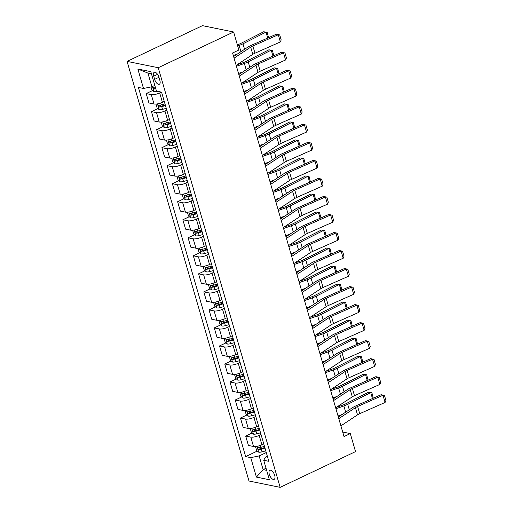 <?xml version="1.0" encoding="UTF-8"?>
<svg xmlns="http://www.w3.org/2000/svg" width="513" height="513" viewBox="0 0 513 513"><rect width="100%" height="100%" fill="white"/><g stroke="black" fill="none" stroke-linecap="round" stroke-linejoin="round"><path stroke-width="0.77" d="M274.692 475.384A5.021 2.328 -115.4 0 0 269.844 470.299A5.021 2.328 -115.4 0 0 269.299 474.288A5.021 2.328 -115.4 0 0 274.147 479.379A5.021 2.328 -115.4 0 0 274.692 475.384M127.077 61.387L248.991 481.014L280.149 487.35L158.235 67.722L127.077 61.387L202.462 25.65L233.627 31.986L158.235 67.722M233.627 31.986L238.859 50.011L232.581 52.993L344.018 436.563L350.302 433.588L342.703 432.042M153.714 76.168L154.637 79.342A4.867 2.257 -115.4 0 0 159.331 84.267A4.867 2.257 -115.4 0 0 159.857 80.4L158.94 77.226A4.867 2.257 -115.4 0 0 154.24 72.301A4.867 2.257 -115.4 0 0 153.714 76.168L157.568 74.34M151.444 73.795L147.917 73.077L151.899 86.774L143.505 88.473L138.407 87.434L245.656 456.589L257.359 451.042M143.505 88.473L137.85 69.005L150.816 71.64L156.471 91.109L161.569 92.148L268.818 461.302L263.72 460.264L269.376 479.732L256.41 477.096L250.754 457.628L245.656 456.589M350.302 433.588L355.535 451.613L280.149 487.35M263.72 460.264L265.381 457.198L267.35 456.262M266.042 468.247L263.124 469.632L266.651 470.344M154.811 85.395L151.899 86.774M161.403 92.109L159.69 92.924A6.278 1.828 163.8 0 1 151.297 94.623L146.199 93.584L152.624 90.538M164.263 101.42L162.409 102.299A6.278 1.828 163.8 0 1 154.015 103.998L148.924 102.959L146.199 93.584M166.776 110.071L164.923 110.949A6.278 1.828 163.8 0 1 156.529 112.648L151.438 111.61L157.863 108.564M169.502 119.446L167.648 120.324A6.278 1.828 163.8 0 1 159.254 122.023L154.156 120.985L151.438 111.61M172.015 128.096L170.162 128.975A6.278 1.828 163.8 0 1 161.768 130.674L156.67 129.635L163.096 126.589M174.734 137.471L172.887 138.35A6.278 1.828 163.8 0 1 164.487 140.043L159.396 139.01L156.67 129.635M177.248 146.122L175.401 147A6.278 1.828 163.8 0 1 167.001 148.699L161.909 147.661L168.335 144.615M179.973 155.497L178.12 156.375A6.278 1.828 163.8 0 1 169.726 158.068L164.635 157.036L161.909 147.661M182.487 164.147L180.634 165.026A6.278 1.828 163.8 0 1 172.24 166.725L167.148 165.686L173.574 162.64M185.212 173.522L183.359 174.401A6.278 1.828 163.8 0 1 174.965 176.094L169.867 175.061L167.148 165.686M187.726 182.173L185.873 183.051A6.278 1.828 163.8 0 1 177.479 184.751L172.381 183.712L178.806 180.666M190.445 191.548L188.598 192.426A6.278 1.828 163.8 0 1 180.198 194.119L175.106 193.087L172.381 183.712M192.959 200.198L191.112 201.077A6.278 1.828 163.8 0 1 182.711 202.776L177.62 201.737L184.045 198.691M195.684 209.573L193.831 210.452A6.278 1.828 163.8 0 1 185.437 212.145L180.345 211.112L177.62 201.737M198.198 218.224L196.344 219.102A6.278 1.828 163.8 0 1 187.95 220.802L182.859 219.763L189.284 216.717M200.923 227.599L199.07 228.477A6.278 1.828 163.8 0 1 190.676 230.17L185.578 229.138L182.859 219.763M203.437 236.249L201.583 237.128A6.278 1.828 163.8 0 1 193.189 238.821L188.091 237.788L194.517 234.742M206.155 245.624L204.309 246.496A6.278 1.828 163.8 0 1 195.908 248.196L190.817 247.163L188.091 237.788M208.669 254.275L206.822 255.153A6.278 1.828 163.8 0 1 198.422 256.846L193.33 255.814L199.756 252.768M211.394 263.65L209.541 264.522A6.278 1.828 163.8 0 1 201.147 266.221L196.049 265.189L193.33 255.814M213.908 272.3L212.055 273.179A6.278 1.828 163.8 0 1 203.661 274.872L198.563 273.839L204.995 270.793M216.627 281.675L214.78 282.548A6.278 1.828 163.8 0 1 206.386 284.247L201.288 283.208L198.563 273.839M219.141 290.326L217.294 291.204A6.278 1.828 163.8 0 1 208.9 292.897L203.802 291.865L210.227 288.819M221.866 299.695L220.013 300.573A6.278 1.828 163.8 0 1 211.619 302.272L206.527 301.234L203.802 291.865M224.38 308.351L222.527 309.23A6.278 1.828 163.8 0 1 214.133 310.923L209.041 309.89L215.466 306.845M227.105 317.72L225.252 318.599A6.278 1.828 163.8 0 1 216.858 320.298L211.76 319.259L209.041 309.89M229.619 326.377L227.766 327.249A6.278 1.828 163.8 0 1 219.372 328.948L214.274 327.916L220.705 324.87M232.338 335.746L230.491 336.624A6.278 1.828 163.8 0 1 222.097 338.324L216.999 337.285L214.274 327.916M234.851 344.403L233.005 345.275A6.278 1.828 163.8 0 1 224.611 346.974L219.513 345.942L225.938 342.889M237.577 353.771L235.724 354.65A6.278 1.828 163.8 0 1 227.33 356.349L222.238 355.31L219.513 345.942M240.09 362.428L238.237 363.3A6.278 1.828 163.8 0 1 229.843 365L224.752 363.961L231.177 360.915M242.816 371.797L240.963 372.675A6.278 1.828 163.8 0 1 232.569 374.375L227.471 373.336L224.752 363.961M245.329 380.447L243.476 381.326A6.278 1.828 163.8 0 1 235.082 383.025L229.984 381.986L236.416 378.94M248.048 389.822L246.202 390.701A6.278 1.828 163.8 0 1 237.808 392.4L232.71 391.361L229.984 381.986M250.562 398.473L248.715 399.351A6.278 1.828 163.8 0 1 240.321 401.051L235.223 400.012L241.649 396.966M253.287 407.848L251.434 408.726A6.278 1.828 163.8 0 1 243.04 410.426L237.949 409.387L235.223 400.012M255.801 416.498L253.948 417.377A6.278 1.828 163.8 0 1 245.554 419.076L240.462 418.037L246.888 414.991M258.526 425.873L256.673 426.752A6.278 1.828 163.8 0 1 248.279 428.451L243.181 427.412L240.462 418.037M261.04 434.524L259.187 435.402A6.278 1.828 163.8 0 1 250.793 437.102L245.695 436.063L252.127 433.017M263.759 443.899L261.912 444.777A6.278 1.828 163.8 0 1 253.518 446.477L248.42 445.438L245.695 436.063M266.273 452.549L259.148 455.929L263.124 469.632L256.41 477.096M249.017 393.477L245.503 394.414A2.116 0.616 163.8 0 1 244.791 394.568L243.778 393.894M243.778 375.452L240.27 376.388A2.116 0.616 163.8 0 1 239.552 376.542L238.539 375.869M238.539 357.426L235.031 358.363A2.116 0.616 163.8 0 1 234.319 358.516L233.306 357.843M222.828 303.35L219.32 304.286A2.116 0.616 163.8 0 1 218.609 304.44L217.595 303.767M217.595 285.324L214.081 286.26A2.116 0.616 163.8 0 1 213.37 286.414L212.356 285.741M212.356 267.299L208.849 268.241A2.116 0.616 163.8 0 1 208.137 268.389L207.117 267.722M191.407 195.203L187.899 196.139A2.116 0.616 163.8 0 1 187.187 196.287L186.174 195.62M186.174 177.177L182.66 178.114A2.116 0.616 163.8 0 1 181.948 178.261L180.935 177.594M165.224 105.075L161.717 106.011A2.116 0.616 163.8 0 1 161.005 106.159L159.985 105.492M250.754 457.628L259.148 455.929M147.917 73.077L137.85 69.005M234.069 58.129L250.697 47.145A7.849 2.283 163.8 0 1 252.883 45.978L278.264 34.743L276.392 34.204L251.011 45.439A11.773 3.424 -16.2 0 0 247.728 47.196L233.607 56.526M236.166 65.337L252.794 54.352A7.849 2.283 163.8 0 1 254.98 53.185L280.354 41.951L278.264 34.743L279.72 34.91L281.188 39.956L280.354 41.951M276.392 34.204L279.72 34.91M151.008 86.953L151.861 89.897L153.971 91.68A4.162 1.212 -16.2 0 0 157.292 91.34L157.42 91.301M237.455 53.98L233.293 55.455M267.735 38.039L266.01 32.095L242.976 43.81A11.773 3.424 163.8 0 1 239.122 45.445L237.679 45.952M268.549 37.68L267.177 32.293L263.682 31.774L240.655 43.49A7.849 2.283 -16.2 0 1 238.077 44.58L237.359 44.836M155.292 87.037A4.162 1.212 163.8 0 1 153.458 87.261C152.765 87.806 152.938 88.383 153.958 88.993A4.162 1.212 -16.2 0 0 155.792 88.768M239.308 76.155L255.936 65.17A7.849 2.283 163.8 0 1 258.122 64.003L283.497 52.768L281.624 52.23L256.25 63.465A11.773 3.424 -16.2 0 0 252.967 65.222L238.84 74.552M241.405 83.362L258.026 72.378A7.849 2.283 163.8 0 1 260.219 71.211L285.594 59.976L283.497 52.768L284.959 52.935L286.427 57.982L285.594 59.976M281.624 52.23L284.959 52.935M244.547 94.18L261.168 83.196A7.849 2.283 163.8 0 1 263.361 82.029L288.736 70.794L286.863 70.255L261.489 81.49A11.773 3.424 -16.2 0 0 258.206 83.241L244.079 92.577M246.638 101.388L263.265 90.403A7.849 2.283 163.8 0 1 265.452 89.236L290.833 78.002L288.736 70.794L290.198 70.954L291.66 76.007L290.833 78.002M286.863 70.255L290.198 70.954M249.78 112.206L266.407 101.221A7.849 2.283 163.8 0 1 268.594 100.054L293.975 88.82L292.102 88.281L266.722 99.516A11.773 3.424 -16.2 0 0 263.438 101.266L249.318 110.603M251.877 119.414L268.504 108.429A7.849 2.283 163.8 0 1 270.691 107.262L296.065 96.027L293.975 88.82L295.43 88.98L296.899 94.026L296.065 96.027M292.102 88.281L295.43 88.98M155.978 104.056L157.1 107.922L159.203 109.705A4.162 1.212 -16.2 0 0 162.531 109.365L166.276 108.358M242.694 72.006L238.532 73.481M272.974 56.064L271.242 50.12L248.215 61.836A11.773 3.424 163.8 0 1 244.355 63.465L236.435 66.267M273.788 55.705L272.409 50.319L268.921 49.799L245.887 61.515A7.849 2.283 -16.2 0 1 243.316 62.605L236.846 64.894M164.981 103.889L161.229 104.889A4.162 1.212 163.8 0 1 158.69 105.287C158.004 105.832 158.171 106.409 159.197 107.018A4.162 1.212 -16.2 0 0 161.736 106.621L165.481 105.62M161.217 122.081L162.339 125.942L164.442 127.731A4.162 1.212 -16.2 0 0 167.77 127.391L171.515 126.384M247.933 90.032L243.765 91.506M278.206 74.09L276.481 68.146L253.454 79.861A11.773 3.424 163.8 0 1 249.594 81.49L241.674 84.292M279.021 73.731L277.648 68.344L274.154 67.825L251.126 79.541A7.849 2.283 -16.2 0 1 248.555 80.631L242.078 82.92M170.22 121.914L166.469 122.915A4.162 1.212 163.8 0 1 163.929 123.312C163.243 123.857 163.41 124.435 164.429 125.044A4.162 1.212 -16.2 0 0 166.969 124.646L170.72 123.646M170.553 123.075L166.949 124.037A2.116 0.616 163.8 0 1 166.238 124.184L165.224 123.518M166.449 140.107L167.571 143.967L169.675 145.756A4.162 1.212 -16.2 0 0 173.003 145.41L176.754 144.409M253.166 108.057L249.004 109.532M283.445 92.116L281.72 86.171L258.687 97.88A11.773 3.424 163.8 0 1 254.833 99.516L246.907 102.318M284.26 91.756L282.887 86.37L279.393 85.851L256.365 97.566A7.849 2.283 -16.2 0 1 253.788 98.656L247.317 100.946M175.452 139.94L171.708 140.94A4.162 1.212 163.8 0 1 169.168 141.338C168.476 141.883 168.649 142.46 169.668 143.069A4.162 1.212 -16.2 0 0 172.208 142.672L175.959 141.671M175.792 141.101L172.188 142.063A2.116 0.616 163.8 0 1 171.477 142.21L170.463 141.543M255.019 130.231L271.646 119.247A7.849 2.283 163.8 0 1 273.833 118.08L299.207 106.845L297.335 106.306L271.961 117.541A11.773 3.424 -16.2 0 0 268.677 119.292L254.551 128.628M257.116 137.439L273.737 126.454A7.849 2.283 163.8 0 1 275.93 125.287L301.304 114.053L299.207 106.845L300.669 107.005L302.138 112.052L301.304 114.053M297.335 106.306L300.669 107.005M171.688 158.132L172.81 161.993L174.914 163.782A4.162 1.212 -16.2 0 0 178.242 163.435L181.987 162.435M258.405 126.083L254.243 127.557M288.684 110.141L286.953 104.197L263.926 115.906A11.773 3.424 163.8 0 1 260.065 117.541L252.146 120.343M289.499 109.782L288.12 104.395L284.632 103.876L261.598 115.592A7.849 2.283 -16.2 0 1 259.027 116.675L252.556 118.971M180.691 157.966L176.94 158.966A4.162 1.212 163.8 0 1 174.401 159.363C173.715 159.909 173.881 160.486 174.907 161.095A4.162 1.212 -16.2 0 0 177.447 160.697L181.192 159.697M181.025 159.126L177.427 160.088A2.116 0.616 163.8 0 1 176.716 160.236L175.696 159.569M260.258 148.257L276.879 137.272A7.849 2.283 163.8 0 1 279.072 136.105L304.446 124.871L302.574 124.332L277.2 135.567A11.773 3.424 -16.2 0 0 273.916 137.317L259.79 146.654M262.348 155.465L278.976 144.48A7.849 2.283 163.8 0 1 281.162 143.313L306.543 132.078L304.446 124.871L305.908 125.031L307.37 130.078L306.543 132.078M302.574 124.332L305.908 125.031M176.927 176.158L178.049 180.018L180.153 181.807A4.162 1.212 -16.2 0 0 183.481 181.461L187.226 180.461M263.644 144.108L259.475 145.577M293.917 128.167L292.192 122.222L269.165 133.931A11.773 3.424 163.8 0 1 265.304 135.567L257.385 138.369M294.731 127.801L293.359 122.421L289.864 121.902L266.837 133.617A7.849 2.283 -16.2 0 1 264.266 134.701L257.789 136.99M185.924 175.991L182.179 176.991A4.162 1.212 163.8 0 1 179.64 177.389C178.954 177.934 179.12 178.505 180.14 179.12A4.162 1.212 -16.2 0 0 182.679 178.723L186.431 177.722M265.49 166.283L282.118 155.298A7.849 2.283 163.8 0 1 284.305 154.124L309.685 142.896L307.806 142.357L282.432 153.592A11.773 3.424 -16.2 0 0 279.149 155.343L265.029 164.679M267.587 173.49L284.215 162.506A7.849 2.283 163.8 0 1 286.401 161.338L311.776 150.104L309.685 142.896L311.141 143.056L312.609 148.103L311.776 150.104M307.806 142.357L311.141 143.056M182.16 194.183L183.282 198.044L185.385 199.833A4.162 1.212 -16.2 0 0 188.713 199.486L192.465 198.486M268.876 162.134L264.714 163.602M299.156 146.192L297.431 140.248L274.397 151.957A11.773 3.424 163.8 0 1 270.543 153.592L262.618 156.394M299.97 145.827L298.598 140.447L295.103 139.927L272.076 151.636A7.849 2.283 -16.2 0 1 269.498 152.727L263.028 155.016M191.163 194.017L187.418 195.017A4.162 1.212 163.8 0 1 184.879 195.415C184.186 195.953 184.359 196.53 185.379 197.146A4.162 1.212 -16.2 0 0 187.918 196.748L191.67 195.748M270.729 184.308L287.357 173.317A7.849 2.283 163.8 0 1 289.544 172.15L314.918 160.915L313.045 160.383L287.671 171.618A11.773 3.424 -16.2 0 0 284.388 173.368L270.261 182.705M272.826 191.516L289.447 180.531A7.849 2.283 163.8 0 1 291.64 179.364L317.015 168.129L314.918 160.915L316.38 161.082L317.848 166.129L317.015 168.129M313.045 160.383L316.38 161.082M187.399 212.209L188.521 216.069L190.624 217.852A4.162 1.212 -16.2 0 0 193.952 217.512L197.697 216.512M274.115 180.159L269.953 181.628M304.395 164.218L302.664 158.273L279.636 169.983A11.773 3.424 163.8 0 1 275.776 171.618L267.857 174.42M305.203 163.852L303.831 158.472L300.342 157.953L277.309 169.662A7.849 2.283 -16.2 0 1 274.737 170.752L268.261 173.041M196.402 212.042L192.651 213.042A4.162 1.212 163.8 0 1 190.111 213.44C189.425 213.979 189.592 214.556 190.618 215.171A4.162 1.212 -16.2 0 0 193.157 214.774L196.902 213.774M196.736 213.203L193.138 214.165A2.116 0.616 163.8 0 1 192.426 214.312L191.407 213.645M275.968 202.334L292.59 191.343A7.849 2.283 163.8 0 1 294.783 190.176L320.157 178.941L318.284 178.409L292.91 189.643A11.773 3.424 -16.2 0 0 289.627 191.394L275.5 200.724M278.059 209.541L294.686 198.557A7.849 2.283 163.8 0 1 296.873 197.39L322.254 186.155L320.157 178.941L321.619 179.108L323.081 184.154L322.254 186.155M318.284 178.409L321.619 179.108M192.638 230.234L193.76 234.095L195.863 235.877A4.162 1.212 -16.2 0 0 199.191 235.538L202.936 234.537M279.348 198.185L275.186 199.653M309.628 182.243L307.903 176.299L284.875 188.008A11.773 3.424 163.8 0 1 281.015 189.643L273.096 192.446M310.442 181.878L309.07 176.498L305.575 175.978L282.548 187.687A7.849 2.283 -16.2 0 1 279.976 188.778L273.5 191.067M201.635 230.068L197.89 231.068A4.162 1.212 163.8 0 1 195.35 231.466C194.664 232.004 194.831 232.581 195.851 233.197A4.162 1.212 -16.2 0 0 198.39 232.799L202.141 231.799M201.975 231.228L198.371 232.19A2.116 0.616 163.8 0 1 197.659 232.338L196.646 231.671M281.201 220.359L297.829 209.368A7.849 2.283 163.8 0 1 300.015 208.201L325.396 196.966L323.517 196.434L298.143 207.669A11.773 3.424 -16.2 0 0 294.86 209.419L280.739 218.75M283.298 227.567L299.925 216.582A7.849 2.283 163.8 0 1 302.112 215.415L327.486 204.18L325.396 196.966L326.852 197.133L328.32 202.18L327.486 204.18M323.517 196.434L326.852 197.133M197.871 248.26L198.993 252.12L201.096 253.903A4.162 1.212 -16.2 0 0 204.424 253.563L208.175 252.563M284.587 216.21L280.425 217.679M314.867 200.262L313.142 194.324L290.108 206.034A11.773 3.424 163.8 0 1 286.254 207.669L278.328 210.471M315.681 199.903L314.309 194.523L310.814 194.004L287.787 205.713A7.849 2.283 -16.2 0 1 285.209 206.803L278.739 209.092M206.874 248.093L203.129 249.094A4.162 1.212 163.8 0 1 200.589 249.491C199.897 250.03 200.064 250.607 201.09 251.223A4.162 1.212 -16.2 0 0 203.629 250.825L207.38 249.825M207.214 249.254L203.61 250.216A2.116 0.616 163.8 0 1 202.898 250.363L201.885 249.696M286.44 238.378L303.068 227.394A7.849 2.283 163.8 0 1 305.254 226.227L330.629 214.992L328.756 214.46L303.382 225.694A11.773 3.424 -16.2 0 0 300.099 227.445L285.972 236.775M288.537 245.592L305.158 234.608A7.849 2.283 163.8 0 1 307.351 233.441L332.725 222.206L330.629 214.992L332.091 215.159L333.559 220.205L332.725 222.206M328.756 214.46L332.091 215.159M203.11 266.285L204.232 270.146L206.335 271.928A4.162 1.212 -16.2 0 0 209.663 271.589L213.408 270.588M289.826 234.236L285.664 235.704M320.106 218.288L318.374 212.35L295.347 224.059A11.773 3.424 163.8 0 1 291.487 225.694L283.567 228.497M320.914 217.929L319.541 212.549L316.046 212.029L293.019 223.739A7.849 2.283 -16.2 0 1 290.448 224.829L283.971 227.118M212.113 266.119L208.361 267.119A4.162 1.212 163.8 0 1 205.822 267.517C205.136 268.055 205.303 268.632 206.329 269.248A4.162 1.212 -16.2 0 0 208.868 268.85L212.613 267.85M291.679 256.404L308.3 245.419A7.849 2.283 163.8 0 1 310.493 244.252L335.868 233.017L333.995 232.485L308.621 243.72A11.773 3.424 -16.2 0 0 305.338 245.471L291.211 254.801M293.769 263.618L310.397 252.633A7.849 2.283 163.8 0 1 312.584 251.466L337.964 240.231L335.868 233.017L337.33 233.184L338.792 238.231L337.964 240.231M333.995 232.485L337.33 233.184M208.349 284.311L209.471 288.171L211.574 289.954A4.162 1.212 -16.2 0 0 214.896 289.614L218.647 288.614M295.058 252.261L290.897 253.73M325.338 236.313L323.613 230.375L300.586 242.085A11.773 3.424 163.8 0 1 296.726 243.72L288.806 246.522M326.153 235.954L324.78 230.568L321.285 230.055L298.258 241.764A7.849 2.283 -16.2 0 1 295.687 242.854L289.21 245.143M217.345 284.144L213.6 285.145A4.162 1.212 163.8 0 1 211.061 285.542C210.375 286.081 210.542 286.658 211.561 287.274A4.162 1.212 -16.2 0 0 214.101 286.876L217.852 285.876M296.912 274.429L313.539 263.445A7.849 2.283 163.8 0 1 315.726 262.278L341.107 251.043L339.228 250.511L313.853 261.745A11.773 3.424 -16.2 0 0 310.57 263.496L296.45 272.826M299.008 281.643L315.636 270.659A7.849 2.283 163.8 0 1 317.823 269.485L343.197 258.257L341.107 251.043L342.562 251.21L344.031 256.256L343.197 258.257M339.228 250.511L342.562 251.21M213.581 302.337L214.703 306.197L216.807 307.98A4.162 1.212 -16.2 0 0 220.135 307.64L223.886 306.639M300.297 270.287L296.136 271.755M330.577 254.339L328.852 248.401L305.819 260.11A11.773 3.424 163.8 0 1 301.965 261.745L294.039 264.548M331.392 253.98L330.019 248.593L326.524 248.08L303.497 259.79A7.849 2.283 -16.2 0 1 300.919 260.88L294.449 263.169M222.584 302.17L218.839 303.17A4.162 1.212 163.8 0 1 216.294 303.568C215.607 304.106 215.774 304.684 216.8 305.299A4.162 1.212 -16.2 0 0 219.34 304.902L223.084 303.901M302.151 292.455L318.778 281.47A7.849 2.283 163.8 0 1 320.965 280.303L346.339 269.069L344.467 268.536L319.092 279.771A11.773 3.424 -16.2 0 0 315.809 281.522L301.682 290.852M304.247 299.669L320.869 288.684A7.849 2.283 163.8 0 1 323.062 287.511L348.436 276.283L346.339 269.069L347.801 269.235L349.27 274.282L348.436 276.283M344.467 268.536L347.801 269.235M218.82 320.356L219.942 324.222L222.046 326.005A4.162 1.212 -16.2 0 0 225.374 325.665L229.119 324.665M305.536 288.306L301.375 289.781M335.81 272.365L334.085 266.427L311.058 278.136A11.773 3.424 163.8 0 1 307.197 279.771L299.278 282.573M336.624 272.005L335.252 266.619L331.757 266.106L308.73 277.815A7.849 2.283 -16.2 0 1 306.158 278.905L299.682 281.195M227.823 320.195L224.072 321.196A4.162 1.212 163.8 0 1 221.533 321.593C220.846 322.132 221.013 322.709 222.039 323.318A4.162 1.212 -16.2 0 0 224.579 322.927L228.323 321.927M228.157 321.35L224.559 322.311A2.116 0.616 163.8 0 1 223.841 322.465L222.828 321.792M307.39 310.48L324.011 299.496A7.849 2.283 163.8 0 1 326.204 298.329L351.578 287.094L349.706 286.562L324.325 297.796A11.773 3.424 -16.2 0 0 321.048 299.547L306.921 308.877M309.48 317.694L326.108 306.703A7.849 2.283 163.8 0 1 328.294 305.536L353.675 294.302L351.578 287.094L353.04 287.261L354.502 292.307L353.675 294.302M349.706 286.562L353.04 287.261M224.059 338.381L225.181 342.248L227.285 344.031A4.162 1.212 -16.2 0 0 230.606 343.691L234.358 342.69M310.769 306.332L306.607 307.806M341.049 290.39L339.324 284.452L316.297 296.161A11.773 3.424 163.8 0 1 312.436 297.796L304.517 300.599M341.863 290.031L340.491 284.644L336.996 284.131L313.969 295.841A7.849 2.283 -16.2 0 1 311.397 296.931L304.921 299.22M233.056 338.221L229.311 339.221A4.162 1.212 163.8 0 1 226.772 339.619C226.086 340.157 226.252 340.735 227.272 341.344A4.162 1.212 -16.2 0 0 229.811 340.953L233.562 339.946M233.396 339.375L229.792 340.337A2.116 0.616 163.8 0 1 229.08 340.491L228.067 339.818M312.622 328.506L329.25 317.521A7.849 2.283 163.8 0 1 331.436 316.354L356.817 305.12L354.938 304.587L329.564 315.822A11.773 3.424 -16.2 0 0 326.281 317.573L312.161 326.903M314.719 335.72L331.347 324.729A7.849 2.283 163.8 0 1 333.533 323.562L358.908 312.327L356.817 305.12L358.273 305.286L359.741 310.333L358.908 312.327M354.938 304.587L358.273 305.286M229.292 356.407L230.414 360.273L232.517 362.056A4.162 1.212 -16.2 0 0 235.845 361.716L239.597 360.716M316.008 324.357L311.846 325.832M346.288 308.416L344.563 302.471L321.529 314.187A11.773 3.424 163.8 0 1 317.669 315.822L309.749 318.624M347.102 308.056L345.724 302.67L342.235 302.157L319.201 313.866A7.849 2.283 -16.2 0 1 316.63 314.956L310.16 317.246M238.295 356.246L234.55 357.247A4.162 1.212 163.8 0 1 232.004 357.638C231.318 358.183 231.485 358.76 232.511 359.369A4.162 1.212 -16.2 0 0 235.05 358.978L238.795 357.971M317.861 346.531L334.489 335.547A7.849 2.283 163.8 0 1 336.675 334.38L362.05 323.145L360.177 322.613L334.803 333.848A11.773 3.424 -16.2 0 0 331.52 335.598L317.393 344.928M319.958 353.746L336.579 342.755A7.849 2.283 163.8 0 1 338.772 341.587L364.147 330.353L362.05 323.145L363.512 323.312L364.98 328.358L364.147 330.353M360.177 322.613L363.512 323.312M234.531 374.432L235.653 378.299L237.756 380.082A4.162 1.212 -16.2 0 0 241.084 379.742L244.829 378.741M321.247 342.383L317.085 343.857M351.52 326.441L349.795 320.497L326.768 332.212A11.773 3.424 163.8 0 1 322.908 333.848L314.988 336.643M352.335 326.082L350.963 320.696L347.468 320.183L324.44 331.892A7.849 2.283 -16.2 0 1 321.869 332.982L315.392 335.271M243.534 374.266L239.783 375.272A4.162 1.212 163.8 0 1 237.243 375.663C236.557 376.209 236.724 376.786 237.75 377.395A4.162 1.212 -16.2 0 0 240.289 376.997L244.034 375.997M323.1 364.557L339.721 353.572A7.849 2.283 163.8 0 1 341.915 352.405L367.289 341.171L365.416 340.638L340.036 351.867A11.773 3.424 -16.2 0 0 336.752 353.624L322.632 362.954M325.191 371.765L341.818 360.78A7.849 2.283 163.8 0 1 344.005 359.613L369.379 348.378L367.289 341.171L368.751 341.337L370.213 346.384L369.379 348.378M365.416 340.638L368.751 341.337M239.77 392.458L240.892 396.325L242.995 398.107A4.162 1.212 -16.2 0 0 246.317 397.767L250.068 396.767M326.48 360.408L322.318 361.883M356.759 344.467L355.034 338.522L332.007 350.238A11.773 3.424 163.8 0 1 328.147 351.873L320.227 354.669M357.574 344.108L356.202 338.721L352.707 338.208L329.679 349.917A7.849 2.283 -16.2 0 1 327.108 351.007L320.631 353.297M248.767 392.291L245.022 393.298A4.162 1.212 163.8 0 1 242.482 393.689C241.796 394.234 241.963 394.811 242.982 395.42A4.162 1.212 -16.2 0 0 245.522 395.023L249.273 394.022M328.333 382.583L344.96 371.598A7.849 2.283 163.8 0 1 347.147 370.431L372.521 359.196L370.649 358.658L345.275 369.892A11.773 3.424 -16.2 0 0 341.991 371.649L327.871 380.979M330.43 389.79L347.057 378.806A7.849 2.283 163.8 0 1 349.244 377.639L374.618 366.404L372.521 359.196L373.983 359.363L375.452 364.41L374.618 366.404M370.649 358.658L373.983 359.363M245.002 410.483L246.125 414.35L248.228 416.133A4.162 1.212 -16.2 0 0 251.556 415.793L255.307 414.786M331.719 378.434L327.557 379.909M361.998 362.492L360.273 356.548L337.24 368.263A11.773 3.424 163.8 0 1 333.379 369.899L325.46 372.695M362.813 362.133L361.434 356.747L357.946 356.227L334.912 367.943A7.849 2.283 -16.2 0 1 332.341 369.033L325.87 371.322M254.006 410.317L250.261 411.323A4.162 1.212 163.8 0 1 247.715 411.715C247.029 412.26 247.195 412.837 248.221 413.446A4.162 1.212 -16.2 0 0 250.761 413.048L254.506 412.048M254.339 411.477L250.742 412.439A2.116 0.616 163.8 0 1 250.03 412.593L249.01 411.92M333.572 400.608L350.199 389.623A7.849 2.283 163.8 0 1 352.386 388.456L377.76 377.222L375.888 376.683L350.514 387.918A11.773 3.424 -16.2 0 0 347.23 389.675L333.104 399.005M335.669 407.816L352.29 396.831A7.849 2.283 163.8 0 1 354.483 395.664L379.857 384.429L377.76 377.222L379.222 377.388L380.691 382.435L379.857 384.429M375.888 376.683L379.222 377.388M250.241 428.509L251.364 432.376L253.467 434.158A4.162 1.212 -16.2 0 0 256.795 433.818L260.54 432.812M336.958 396.459L332.796 397.934M367.231 380.518L365.506 374.573L342.479 386.289A11.773 3.424 163.8 0 1 338.618 387.918L330.699 390.72M368.045 380.159L366.673 374.772L363.178 374.253L340.151 385.968A7.849 2.283 -16.2 0 1 337.58 387.058L331.103 389.348M259.245 428.342L255.493 429.343A4.162 1.212 163.8 0 1 252.954 429.74C252.268 430.285 252.434 430.862 253.454 431.471A4.162 1.212 -16.2 0 0 256 431.074L259.745 430.074M259.578 429.503L255.981 430.465A2.116 0.616 163.8 0 1 255.262 430.612L254.249 429.945M338.811 418.634L355.432 407.649A7.849 2.283 163.8 0 1 357.625 406.482L382.999 395.247L381.127 394.709L355.746 405.943A11.773 3.424 -16.2 0 0 352.463 407.694L338.343 417.031M340.901 425.841L357.529 414.857A7.849 2.283 163.8 0 1 359.716 413.69L385.09 402.455L382.999 395.247L384.461 395.408L385.923 400.461L385.09 402.455M381.127 394.709L384.461 395.408M255.48 446.534L256.603 450.395L258.706 452.184A4.162 1.212 -16.2 0 0 262.028 451.844L265.779 450.837M342.19 414.485L338.029 415.96M372.47 398.543L370.745 392.599L347.718 404.315A11.773 3.424 163.8 0 1 343.857 405.943L335.938 408.746M373.284 398.184L371.912 392.798L368.417 392.278L345.39 403.994A7.849 2.283 -16.2 0 1 342.819 405.084L336.342 407.373M264.477 446.368L260.732 447.368A4.162 1.212 163.8 0 1 258.193 447.766C257.507 448.311 257.673 448.888 258.693 449.497A4.162 1.212 -16.2 0 0 261.232 449.099L264.984 448.099M264.817 447.528L261.213 448.49A2.116 0.616 163.8 0 1 260.501 448.638L259.488 447.971M162.409 102.299L159.69 92.924M167.648 120.324L164.923 110.949M172.887 138.35L170.162 128.975M178.12 156.375L175.401 147M183.359 174.401L180.634 165.026M188.598 192.426L185.873 183.051M193.831 210.452L191.112 201.077M199.07 228.477L196.344 219.102M204.309 246.496L201.583 237.128M209.541 264.522L206.822 255.153M214.78 282.548L212.055 273.179M220.013 300.573L217.294 291.204M225.252 318.599L222.527 309.23M230.491 336.624L227.766 327.249M235.724 354.65L233.005 345.275M240.963 372.675L238.237 363.3M246.202 390.701L243.476 381.326M251.434 408.726L248.715 399.351M256.673 426.752L253.948 417.377M261.912 444.777L259.187 435.402M154.015 103.998L151.297 94.623M159.254 122.023L156.529 112.648M164.487 140.043L161.768 130.674M169.726 158.068L167.001 148.699M174.965 176.094L172.24 166.725M180.198 194.119L177.479 184.751M185.437 212.145L182.711 202.776M190.676 230.17L187.95 220.802M195.908 248.196L193.189 238.821M201.147 266.221L198.422 256.846M206.386 284.247L203.661 274.872M211.619 302.272L208.9 292.897M216.858 320.298L214.133 310.923M222.097 338.324L219.372 328.948M227.33 356.349L224.611 346.974M232.569 374.375L229.843 365M237.808 392.4L235.082 383.025M243.04 410.426L240.321 401.051M248.279 428.451L245.554 419.076M253.518 446.477L250.793 437.102M158.953 77.29L154.637 79.342M250.697 47.145L252.794 54.352M252.883 45.978L254.98 53.185M152.432 86.524L153.913 91.635M244.566 49.28L242.976 43.81M240.93 51.685L239.122 45.445M155.625 88.204L153.958 88.993M255.936 65.17L258.026 72.378M258.122 64.003L260.219 71.211M261.168 83.196L263.265 90.403M263.361 82.029L265.452 89.236M266.407 101.221L268.504 108.429M268.594 100.054L270.691 107.262M157.465 103.857L159.152 109.66M161.736 106.621L162.531 109.365M160.684 103.004L161.229 104.889M249.805 67.306L248.215 61.836M246.169 69.71L244.355 63.465M161.005 106.159L159.197 107.018M162.704 121.882L164.391 127.686M166.969 124.646L167.77 127.391M165.923 121.03L166.469 122.915M255.044 85.331L253.454 79.861M251.408 87.736L249.594 81.49M166.238 124.184L164.429 125.044M167.937 139.908L169.623 145.711M172.208 142.672L173.003 145.41M171.156 139.055L171.708 140.94M260.277 103.357L258.687 97.88M256.641 105.761L254.833 99.516M171.477 142.21L169.668 143.069M271.646 119.247L273.737 126.454M273.833 118.08L275.93 125.287M173.176 157.933L174.862 163.737M177.447 160.697L178.242 163.435M176.395 157.081L176.94 158.966M265.516 121.382L263.926 115.906M261.88 123.787L260.065 117.541M176.716 160.236L174.907 161.095M276.879 137.272L278.976 144.48M279.072 136.105L281.162 143.313M178.415 175.959L180.101 181.762M182.679 178.723L183.481 181.461M181.628 175.106L182.179 176.991M270.755 139.408L269.165 133.931M267.119 141.812L265.304 135.567M181.948 178.261L180.14 179.12M282.118 155.298L284.215 162.506M284.305 154.124L286.401 161.338M183.648 193.985L185.334 199.788M187.918 196.748L188.713 199.486M186.867 193.132L187.418 195.017M275.988 157.433L274.397 151.957M272.352 159.838L270.543 153.592M187.187 196.287L185.379 197.146M287.357 173.317L289.447 180.531M289.544 172.15L291.64 179.364M188.887 212.01L190.573 217.813M193.157 214.774L193.952 217.512M192.106 211.157L192.651 213.042M281.227 175.459L279.636 169.983M277.591 177.864L275.776 171.618M192.426 214.312L190.618 215.171M292.59 191.343L294.686 198.557M294.783 190.176L296.873 197.39M194.126 230.036L195.806 235.833M198.39 232.799L199.191 235.538M197.338 229.183L197.89 231.068M286.466 193.484L284.875 188.008M282.83 195.883L281.015 189.643M197.659 232.338L195.851 233.197M297.829 209.368L299.925 216.582M300.015 208.201L302.112 215.415M199.358 248.061L201.045 253.858M203.629 250.825L204.424 253.563M202.577 247.208L203.129 249.094M291.698 211.51L290.108 206.034M288.062 213.908L286.254 207.669M202.898 250.363L201.09 251.223M303.068 227.394L305.158 234.608M305.254 226.227L307.351 233.441M204.597 266.087L206.284 271.884M208.868 268.85L209.663 271.589M207.816 265.234L208.361 267.119M296.937 229.535L295.347 224.059M293.301 231.934L291.487 225.694M208.137 268.389L206.329 269.248M308.3 245.419L310.397 252.633M310.493 244.252L312.584 251.466M209.836 284.112L211.516 289.909M214.101 286.876L214.896 289.614M213.049 283.253L213.6 285.145M302.176 247.561L300.586 242.085M298.54 249.959L296.726 243.72M213.37 286.414L211.561 287.274M313.539 263.445L315.636 270.659M315.726 262.278L317.823 269.485M215.069 302.138L216.755 307.935M219.34 304.902L220.135 307.64M218.288 301.278L218.839 303.17M307.409 265.587L305.819 260.11M303.773 267.985L301.965 261.745M218.609 304.44L216.8 305.299M318.778 281.47L320.869 288.684M320.965 280.303L323.062 287.511M220.308 320.163L221.994 325.96M224.579 322.927L225.374 325.665M223.527 319.304L224.072 321.196M312.648 283.612L311.058 278.136M309.012 286.01L307.197 279.771M223.841 322.465L222.039 323.318M324.011 299.496L326.108 306.703M326.204 298.329L328.294 305.536M225.547 338.189L227.227 343.986M229.811 340.953L230.606 343.691M228.76 337.33L229.311 339.221M317.887 301.631L316.297 296.161M314.251 304.036L312.436 297.796M229.08 340.491L227.272 341.344M329.25 317.521L331.347 324.729M331.436 316.354L333.533 323.562M230.779 356.214L232.466 362.011M235.05 358.978L235.845 361.716M233.999 355.355L234.55 357.247M323.119 319.657L321.529 314.187M319.484 322.061L317.669 315.822M234.319 358.516L232.511 359.369M334.489 335.547L336.579 342.755M336.675 334.38L338.772 341.587M236.018 374.24L237.705 380.037M240.289 376.997L241.084 379.742M239.238 373.381L239.783 375.272M328.358 337.682L326.768 332.212M324.723 340.087L322.908 333.848M239.552 376.542L237.75 377.395M339.721 353.572L341.818 360.78M341.915 352.405L344.005 359.613M241.257 392.259L242.938 398.062M245.522 395.023L246.317 397.767M244.47 391.406L245.022 393.298M333.597 355.708L332.007 350.238M329.962 358.112L328.147 351.873M244.791 394.568L242.982 395.42M344.96 371.598L347.057 378.806M347.147 370.431L349.244 377.639M246.49 410.285L248.177 416.088M250.761 413.048L251.556 415.793M249.709 409.432L250.261 411.323M338.83 373.733L337.24 368.263M335.194 376.138L333.379 369.899M250.03 412.593L248.221 413.446M350.199 389.623L352.29 396.831M352.386 388.456L354.483 395.664M251.729 428.31L253.416 434.113M256 431.074L256.795 433.818M254.948 427.457L255.493 429.343M344.069 391.759L342.479 386.289M340.433 394.164L338.618 387.918M255.262 430.612L253.454 431.471M355.432 407.649L357.529 414.857M357.625 406.482L359.716 413.69M256.968 446.336L258.648 452.139M261.232 449.099L262.028 451.844M260.181 445.483L260.732 447.368M349.308 409.784L347.718 404.315M345.672 412.189L343.857 405.943M260.501 448.638L258.693 449.497"/></g></svg>
